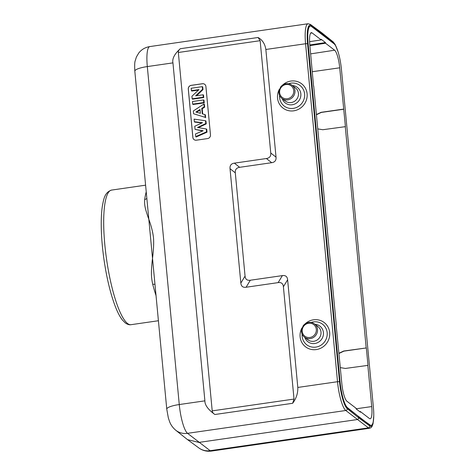 <?xml version="1.0" encoding="UTF-8"?>
<svg xmlns="http://www.w3.org/2000/svg" width="475" height="475" viewBox="0 0 475 475"><rect width="100%" height="100%" fill="white"/><g stroke="black" fill="none" stroke-linecap="round" stroke-linejoin="round"><path stroke-width="0.71" d="M203.051 94.798L195.623 95.873L202.528 89.3L202.279 86.658L191.182 88.261L191.407 90.672L199.013 89.573L191.936 96.253L192.179 98.806L203.276 97.209L203.051 94.798L203.502 95.042L203.739 97.565L203.276 97.209M196.573 95.736L202.991 89.627L202.528 89.3M202.991 89.627L202.73 86.901L202.279 86.658M198.479 90.072L191.757 91.04L191.407 90.672M203.739 97.565L192.529 99.18L192.179 98.806M203.537 99.934L192.434 101.531L192.678 104.132L203.781 102.535L203.537 99.934L203.989 100.177L204.244 102.891L203.781 102.535M204.244 102.891L193.034 104.506L192.678 104.132M200.414 113.317L195.878 112.047L200.052 109.482L200.414 113.317M196.573 112.242L200.112 110.063M205.182 117.343L193.592 113.763L205.182 117.343L204.921 114.588L202.267 113.846L201.756 108.401L204.191 106.863L203.923 104.037L193.325 110.966L193.592 113.763M205.645 117.729L205.372 114.849L204.921 114.588M202.712 113.97L202.213 108.739L201.756 108.401M202.213 108.739L204.654 107.196L204.191 106.863M204.654 107.196L204.375 104.245L203.923 104.037M206.281 128.974L197.511 127.496L205.764 123.548L205.503 120.751L194.097 119.124L194.346 121.737L202.528 122.687L194.768 126.243L195.065 129.384L203.152 130.756L195.498 133.95L195.748 136.61L206.548 131.83L206.281 128.974L206.732 129.236L207.011 132.175L206.548 131.83M198.384 127.638L206.227 123.892L205.764 123.548M206.227 123.892L205.954 121.012L205.503 120.751M201.97 122.942L194.697 122.099L194.346 121.737M202.641 130.969L195.065 129.384M207.011 132.175L196.104 137.002L195.748 136.61M204.743 84.342A3.319 3.159 -52.5 0 0 202.433 83.76L191.223 85.381A3.319 3.159 -52.5 0 0 188.326 89.068L192.898 137.465A3.319 3.159 -52.5 0 0 194.061 139.62M196.365 140.196L207.581 138.581A3.319 3.159 -52.5 0 0 210.478 134.888L205.907 86.498A3.319 3.159 -52.5 0 0 202.398 83.731L191.182 85.352A3.319 3.159 -52.5 0 0 188.284 89.039L192.862 137.435A3.319 3.159 -52.5 0 0 196.365 140.196M186.895 439.143L187.536 439.636L198.888 442.409L357.147 419.579C358.097 419.348 358.583 418.73 358.595 417.733L347.243 408.66A23.222 5.083 -98.2 0 1 339.53 381.793L307.58 43.825A23.222 5.083 -98.2 0 1 311.03 25.519L333.652 42.881A23.222 5.083 -98.2 0 1 336.811 48.296M373.766 415.684L373.041 423.742L371.943 426.603L370.951 427.702L369.639 428.254L211.375 451.084A24.878 5.445 -98.2 0 1 210.164 450.692L187.536 433.331L345.794 410.501A24.878 5.445 -98.2 0 1 337.523 381.716L297.801 387.446L287.618 279.757C287.298 276.551 285.546 275.173 282.358 275.613L250.319 280.232C247.131 280.678 245.379 279.294 245.058 276.088L235.297 172.847C235.012 169.634 236.461 167.794 239.643 167.313L271.682 162.693C274.871 162.218 276.319 160.372 276.028 157.16L265.852 49.477C264.961 43.866 262.366 39.876 258.067 37.495L180.292 48.717C178.82 49.988 178.167 51.247 178.333 52.493L212.212 410.869C212.277 412.116 213.162 413.333 214.872 414.509L292.647 403.293L294.019 399.065L283.403 286.763C283.082 283.557 281.331 282.174 278.142 282.619L246.103 287.238C242.915 287.684 241.163 286.3 240.843 283.094L230.025 168.678C229.74 165.466 231.188 163.62 234.371 163.145L266.41 158.525C269.598 158.044 271.047 156.204 270.756 152.992L260.146 40.69L258.067 37.495M204.891 400.847L179.265 404.546L147.315 66.577A24.878 5.445 -98.2 0 1 149.797 46.58C145.267 47.31 141.58 49.459 138.736 53.034L136.402 56.988L135.185 60.871C134.662 62.112 134.538 65.562 134.829 71.22A16.583 3.539 -5.4 0 1 147.315 66.577L172.947 62.878L204.891 400.847C204.778 405.009 208.103 409.563 214.872 414.509M172.947 62.878C172.039 58.728 174.485 54.002 180.292 48.717M297.801 387.446C298.009 393.181 296.287 398.466 292.647 403.293M333.652 42.881A1.657 1.573 128.6 0 0 333.088 41.818L321.735 32.739L322.305 33.808M358.506 416.765L370.096 425A22.224 4.863 81.8 0 0 371.183 425.345L370.862 425.392A22.224 4.863 -98.2 0 1 369.776 425.048L347.154 407.692A22.224 4.863 -98.2 0 1 339.767 381.977L307.824 44.009A22.224 4.863 -98.2 0 1 310.038 26.143L310.359 26.101A22.224 4.863 81.8 0 0 308.144 43.961L307.824 44.009M308.144 43.961L340.088 381.93A22.224 4.863 81.8 0 0 347.474 407.645L347.154 407.692M371.183 425.345A22.224 4.863 81.8 0 0 373.397 407.485L341.448 69.516A22.224 4.863 81.8 0 0 334.062 43.801L311.44 26.446A22.224 4.863 81.8 0 0 310.359 26.101M358.827 416.718L347.474 407.645M309.884 45.63L325.535 43.231L334.626 50.208A15.194 3.325 -98.2 0 1 339.708 67.812L345.42 126.653L322.78 129.728L317.751 128.891M340.32 367.608L345.349 368.446L367.983 365.37L366.338 347.949L343.864 351.144L338.984 353.495M366.338 347.949L343.704 351.019L338.96 353.246M325.535 43.231L325.476 42.59L321.13 39.253L321.189 39.9L309.593 41.675M367.822 365.245L371.729 406.57A15.194 3.325 -98.2 0 1 370.209 418.784A15.194 3.325 -98.2 0 1 369.443 418.522L360.353 411.546L359.688 411.635M360.353 411.546L360.412 412.193L356.066 408.862L356.007 408.215L346.916 401.238A15.194 3.325 -98.2 0 1 341.834 383.634L336.134 324.906M313.565 86.195L309.813 44.876A15.194 3.325 -98.2 0 1 311.321 32.662A15.194 3.325 -98.2 0 1 312.099 32.923L321.189 39.9M313.714 86.171L336.276 324.888M325.476 42.59L309.819 44.983M345.26 126.528L366.178 347.825M343.769 109.232L321.296 112.427L316.415 114.778M343.609 109.107L321.136 112.308L316.397 114.528M146.834 198.271A3.319 2.571 7.7 0 1 144.703 199.488C144.263 205.461 145.279 208.792 148.111 217.33C151.062 225.114 152.849 231.913 153.473 237.714C153.947 243.277 153.52 250.984 152.202 260.834C151.258 270.78 150.89 276.011 152.718 284.293A3.319 1.478 165.4 0 1 154.987 284.495M134.829 71.22L166.773 409.195L168.34 417.881L169.48 421.355C170.667 424.715 172.74 427.66 175.685 430.178A16.583 15.758 -51.4 0 0 187.536 433.331A24.878 5.445 -98.2 0 1 179.265 404.546A16.583 3.539 174.6 0 0 166.773 409.195M369.639 428.254A24.878 5.445 -98.2 0 1 368.422 427.862L210.164 450.692A16.583 15.823 126.3 0 1 198.787 447.901L187.518 439.624M373.558 419.526A23.222 5.083 -98.2 0 1 369.871 426.016A1.657 1.579 -53.7 0 1 368.422 427.862L345.794 410.501A1.657 1.573 -51.4 0 0 347.243 408.66M286.936 84.455A7.297 6.947 -52.5 0 0 286.021 84.526A7.297 6.947 -52.5 0 0 279.615 92.18A7.297 6.947 -52.5 0 0 286.455 98.794A7.297 6.947 -52.5 0 0 287.363 98.723A7.297 6.947 -52.5 0 0 293.77 91.063A7.297 6.947 -52.5 0 0 286.936 84.455M281.889 98.39L285.374 101.068A8.295 7.897 127.5 0 0 291.187 102.552A8.295 7.897 127.5 0 0 298.128 96.455A8.295 7.897 127.5 0 0 295.474 87.905L291.983 85.227C290.255 83.944 288.301 83.446 286.122 83.725C283.896 84.081 282.067 85.162 280.636 86.972L278.878 91.61C278.766 94.412 279.769 96.674 281.889 98.39A8.295 7.897 -52.5 0 0 287.696 99.875A8.295 7.897 -52.5 0 0 294.642 93.783A8.295 7.897 -52.5 0 0 291.983 85.227A8.295 7.897 -52.5 0 0 286.176 83.742M292.374 85.53A9.85 9.375 127.5 0 1 300.889 94.792A9.85 9.375 127.5 0 1 292.238 104.761A9.85 9.375 127.5 0 1 282.275 98.687M279.549 95.422A12.962 12.338 -52.5 0 0 293.283 108.371A12.962 12.338 -52.5 0 0 304.606 93.961A12.962 12.338 -52.5 0 0 290.896 83.161A12.962 12.338 -52.5 0 0 288.515 83.742M279.431 89.116A15.307 14.571 -52.5 0 0 279.852 104.696A15.307 14.571 -52.5 0 0 293.734 110.829A15.307 14.571 -52.5 0 0 307.105 93.812A15.307 14.571 -52.5 0 0 290.92 81.059A15.307 14.571 -52.5 0 0 282.393 85.257M308.59 323.273A7.297 6.947 -52.5 0 0 302.213 331.384A7.297 6.947 -52.5 0 0 309.932 337.47A7.297 6.947 -52.5 0 0 316.308 329.353A7.297 6.947 -52.5 0 0 308.59 323.273M304.457 337.137C302.337 335.415 301.334 333.159 301.447 330.357L303.204 325.719C304.635 323.908 306.464 322.828 308.691 322.472C310.87 322.187 312.823 322.691 314.551 323.974L318.042 326.652A8.295 7.897 127.5 0 1 320.696 335.202A8.295 7.897 127.5 0 1 313.755 341.299A8.295 7.897 127.5 0 1 307.942 339.809L304.457 337.137A8.295 7.897 -52.5 0 0 310.264 338.622A8.295 7.897 -52.5 0 0 317.211 332.524A8.295 7.897 -52.5 0 0 314.551 323.974A8.295 7.897 -52.5 0 0 308.744 322.489M314.937 324.271A9.85 9.375 127.5 0 1 323.457 333.539A9.85 9.375 127.5 0 1 314.806 343.508A9.85 9.375 127.5 0 1 304.843 337.434M302.118 334.168A12.962 12.338 -52.5 0 0 315.851 347.112A12.962 12.338 -52.5 0 0 327.174 332.702A12.962 12.338 -52.5 0 0 313.464 321.902A12.962 12.338 -52.5 0 0 311.077 322.489M301.999 327.863A15.307 14.571 -52.5 0 0 302.421 343.437A15.307 14.571 -52.5 0 0 316.303 349.576A15.307 14.571 -52.5 0 0 329.674 332.559A15.307 14.571 -52.5 0 0 313.488 319.806A15.307 14.571 -52.5 0 0 304.962 324.003M271.682 162.693L266.41 158.525M270.756 152.992L276.028 157.16M234.371 163.145L239.643 167.313M235.297 172.847L230.025 168.678M240.843 283.094L245.058 276.088M250.319 280.232L246.103 287.238M278.142 282.619L282.358 275.613M287.618 279.757L283.403 286.763M178.333 52.493L260.146 40.69M294.019 399.065L212.212 410.869M265.852 49.477L305.579 43.742A1.657 0.356 -5.4 0 1 307.58 43.825M339.53 381.793A1.657 0.356 -5.4 0 0 337.523 381.716L305.579 43.742A24.878 5.445 -98.2 0 1 308.061 23.75L149.797 46.58M369.871 426.016L358.595 417.733M340.088 381.93L339.767 381.977M370.096 425L369.776 425.048M371.729 406.57L356.06 408.803M312.099 32.923L310.65 33.149M312.348 71.707L339.708 67.812M310.662 53.877L334.626 50.208M131.029 324.686A68.002 14.879 -98.2 0 1 127.751 323.653A68.002 14.879 -98.2 0 1 127.573 323.517A68.002 14.879 -98.2 0 1 105.616 252.083A68.002 14.879 -98.2 0 1 111.613 190.077C104.257 192.399 103.609 200.135 102.44 205.598C101.698 210.283 101.294 215.81 101.234 222.169C101.151 233.676 102.083 246.234 104.031 259.861C106.679 277.845 110.331 293.105 114.992 305.651C117.319 311.826 119.753 316.576 122.301 319.901L125.252 322.923C127.472 324.455 129.396 325.043 131.029 324.686L158.412 320.738M152.718 284.293A68.002 14.879 81.8 0 0 156.043 295.634M146.235 191.876A68.002 14.879 81.8 0 0 144.703 199.488M321.688 32.704L310.407 24.415A1.657 1.579 126.3 0 1 311.03 25.519M211.375 451.084L209.374 451.25C205.461 451.303 201.928 450.187 198.787 447.901M187.031 439.25L175.685 430.178M333.088 41.818L335.101 44.359L338.099 51.917M145.599 185.173L111.613 190.077M310.407 24.415L308.061 23.75"/></g></svg>
